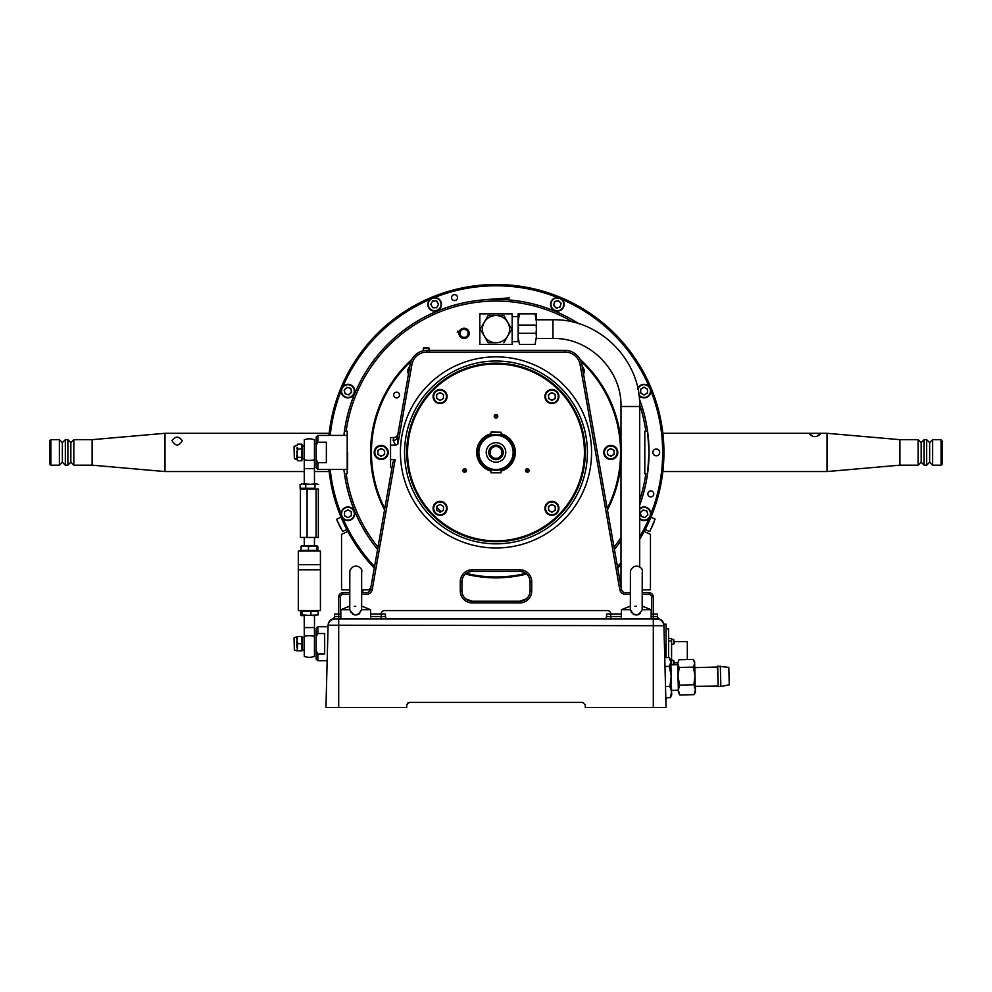 <?xml version="1.0" encoding="UTF-8"?>
<svg xmlns="http://www.w3.org/2000/svg" width="992" height="992" viewBox="0 0 992 992"><rect width="100%" height="100%" fill="white"/><g stroke="black" fill="none" stroke-linecap="round" stroke-linejoin="round"><path stroke-width="1.49" d="M546.691 401.19A3.398 3.398 0 0 0 546.84 401.053A3.398 3.398 0 0 1 546.691 401.19A7.018 7.018 0 0 1 545.935 400.173A72.28 72.28 0 0 1 546.84 401.053M546.84 503.8A3.398 3.398 0 0 0 546.691 503.651A3.398 3.398 0 0 1 546.84 503.8A72.28 72.28 0 0 1 545.935 504.68A7.018 7.018 0 0 1 546.691 503.651A7.018 7.018 0 0 0 545.935 504.68A72.28 72.28 0 0 0 547.1 503.527A72.28 72.28 0 0 0 548.254 502.361M443.746 502.361A72.28 72.28 0 0 0 446.065 504.68A7.018 7.018 0 0 0 445.309 503.651A3.398 3.398 0 0 0 445.16 503.8A3.398 3.398 0 0 1 445.309 503.651A7.018 7.018 0 0 1 446.065 504.68A72.28 72.28 0 0 1 445.16 503.8M659.68 452.426A3.398 3.398 0 0 0 654.584 449.475A3.398 3.398 0 0 0 654.584 455.365A3.398 3.398 0 0 0 659.68 452.426M653.79 493.904A2.976 2.976 0 0 0 649.326 491.325A2.976 2.976 0 0 0 649.326 496.484A2.976 2.976 0 0 0 653.79 493.904M374.282 568.118A167.933 167.933 0 0 1 328.935 469.427M328.935 435.414A167.933 167.933 0 0 1 549.246 293.161A167.933 167.933 0 0 1 639.704 539.326M620.992 564.572A167.933 167.933 0 0 1 617.718 568.118M617.446 566.556A166.656 166.656 0 0 0 620.992 562.65M639.704 536.833A166.656 166.656 0 0 0 649.028 518.419M650.876 513.968A166.656 166.656 0 0 0 650.876 390.885M649.028 386.421A166.656 166.656 0 0 0 562.005 299.398M557.541 297.55A166.656 166.656 0 0 0 434.459 297.55M429.995 299.398A166.656 166.656 0 0 0 342.972 386.421M341.124 390.885A166.656 166.656 0 0 0 330.212 435.414M330.212 469.427A166.656 166.656 0 0 0 374.554 566.556M457.498 297.6A2.976 2.976 0 0 0 453.034 295.033A2.976 2.976 0 0 0 453.034 300.179A2.976 2.976 0 0 0 457.498 297.6M639.704 505.102A153.053 153.053 0 0 0 647.565 473.68L649.053 452.426A153.053 153.053 0 0 0 647.565 431.16L644.8 431.16L644.8 473.68L647.565 473.68A153.053 153.053 0 0 0 649.053 452.426L647.565 431.16A153.053 153.053 0 0 0 639.356 398.821M377.977 547.175A151.354 151.354 0 0 1 346.146 473.68L347.2 473.68L347.2 431.16L344.435 431.16A153.053 153.053 0 0 0 343.902 435.414L344.435 431.16A153.053 153.053 0 0 1 578.832 323.727M343.902 469.427A153.053 153.053 0 0 0 344.435 473.68L343.902 469.427M357.046 516.584L357.529 517.626M356.946 516.373L355.868 513.98M620.992 540.752A153.053 153.053 0 0 1 614.42 549.382M377.58 549.382A153.053 153.053 0 0 1 344.435 473.68L346.146 473.68M645.854 473.68A151.354 151.354 0 0 1 639.704 499.943M620.992 537.776A151.354 151.354 0 0 1 614.023 547.175M346.146 431.16A151.354 151.354 0 0 1 573.004 322.127M639.679 404.86A151.354 151.354 0 0 1 645.854 431.16M445.309 401.19A3.398 3.398 0 0 1 445.16 401.053A72.28 72.28 0 0 1 446.065 400.173A72.28 72.28 0 0 0 443.746 402.492M384.611 453.642A3.608 3.608 0 0 1 383.966 454.758M381.858 455.973A3.608 3.608 0 0 1 380.568 455.973M378.448 454.758A3.608 3.608 0 0 1 377.816 453.642M377.816 451.199A3.608 3.608 0 0 1 378.448 450.083M380.568 448.868A3.608 3.608 0 0 1 381.858 448.868M383.966 450.083A3.608 3.608 0 0 1 384.611 451.199M614.184 453.642A3.608 3.608 0 0 1 613.552 454.758M611.432 455.973A3.608 3.608 0 0 1 610.142 455.973M608.034 454.758A3.608 3.608 0 0 1 607.389 453.642M607.389 451.199A3.608 3.608 0 0 1 608.034 450.083M610.142 448.868A3.608 3.608 0 0 1 611.432 448.868M613.552 450.083A3.608 3.608 0 0 1 614.184 451.199M640.683 393.055L644.081 395.014L647.478 393.055L647.478 389.124L644.081 387.165L640.683 389.124L640.683 393.055M639.009 395.622A6.808 6.808 0 0 0 650.876 391.084A6.808 6.808 0 0 0 637.806 388.467M640.683 389.868A3.608 3.608 0 0 1 641.316 388.752M643.436 387.525A3.608 3.608 0 0 1 644.726 387.525M646.834 388.752A3.608 3.608 0 0 1 647.478 389.868M647.478 392.311A3.608 3.608 0 0 1 646.834 393.427M644.726 394.642A3.608 3.608 0 0 1 643.436 394.642M641.316 393.427A3.608 3.608 0 0 1 640.683 392.311M340.715 388.48L340.988 387.835L340.715 388.48M646.139 510.793A3.608 3.608 0 0 1 647.044 511.698M647.677 514.054A3.608 3.608 0 0 1 647.342 515.294M645.618 517.03A3.608 3.608 0 0 1 644.378 517.365M642.022 516.733A3.608 3.608 0 0 1 641.105 515.815M640.472 513.459A3.608 3.608 0 0 1 640.807 512.219M351.317 514.984A3.608 3.608 0 0 1 350.684 516.088M348.564 517.316A3.608 3.608 0 0 1 347.274 517.316M345.166 516.088A3.608 3.608 0 0 1 344.522 514.984M344.522 512.542A3.608 3.608 0 0 1 345.166 511.426M347.274 510.198A3.608 3.608 0 0 1 348.564 510.198M350.684 511.426A3.608 3.608 0 0 1 351.317 512.542M349.469 394.357A3.608 3.608 0 0 1 348.217 394.692M345.861 394.06A3.608 3.608 0 0 1 344.956 393.142M344.323 390.786A3.608 3.608 0 0 1 344.658 389.546M346.382 387.822A3.608 3.608 0 0 1 347.622 387.488M349.978 388.12A3.608 3.608 0 0 1 350.895 389.025M351.528 391.381A3.608 3.608 0 0 1 351.193 392.634M433.442 307.743A3.608 3.608 0 0 1 432.326 307.098M431.111 304.99A3.608 3.608 0 0 1 431.111 303.701M432.326 301.58A3.608 3.608 0 0 1 433.442 300.948M435.885 300.948A3.608 3.608 0 0 1 437.001 301.58M438.216 303.701A3.608 3.608 0 0 1 438.216 304.99M437.001 307.098A3.608 3.608 0 0 1 435.885 307.743M554.069 305.883A3.608 3.608 0 0 1 553.734 304.643M554.367 302.287A3.608 3.608 0 0 1 555.272 301.37M557.64 300.737A3.608 3.608 0 0 1 558.88 301.072M560.604 302.808A3.608 3.608 0 0 1 560.939 304.048M560.306 306.404A3.608 3.608 0 0 1 559.401 307.309M557.033 307.942A3.608 3.608 0 0 1 555.793 307.607M648.892 518.568A6.808 6.808 0 0 0 649.09 509.156A6.808 6.808 0 0 0 639.704 508.549A6.808 6.808 0 0 1 649.09 509.156A6.808 6.808 0 0 1 648.892 518.568A6.808 6.808 0 0 1 639.704 518.965A6.808 6.808 0 0 0 648.892 518.568M640.286 512.74L641.303 516.534L645.098 517.551L647.875 514.774L646.858 510.979L643.064 509.962L640.286 512.74M644.961 510.471A3.398 3.398 0 0 0 641.675 511.351M341.124 513.757A6.808 6.808 0 0 0 351.317 519.647A6.808 6.808 0 0 0 351.317 507.867A6.808 6.808 0 0 0 341.124 513.757A6.808 6.808 0 0 0 351.317 519.647A6.808 6.808 0 0 0 351.317 507.867A6.808 6.808 0 0 0 341.124 513.757M351.317 515.728L351.317 511.798L347.919 509.826L344.522 511.798L344.522 515.728L347.919 517.688L351.317 515.728M341.546 513.757A6.374 6.374 0 0 0 351.106 519.287A6.374 6.374 0 0 0 351.106 508.239A6.374 6.374 0 0 0 341.546 513.757M345.514 388.678A3.398 3.398 0 0 0 347.039 394.37A3.398 3.398 0 0 0 351.205 390.203A3.398 3.398 0 0 0 345.514 388.678M350.697 388.306L346.902 387.289L344.125 390.067L345.142 393.861L348.936 394.878L351.714 392.1L350.697 388.306M343.108 386.272A6.808 6.808 0 0 0 346.158 397.656A6.808 6.808 0 0 0 354.491 389.323A6.808 6.808 0 0 0 343.108 386.272M432.698 300.948L430.739 304.346L432.698 307.743L436.629 307.743L438.588 304.346L436.629 300.948L432.698 300.948M434.67 297.538A6.808 6.808 0 0 0 428.767 307.743A6.808 6.808 0 0 0 440.56 307.743A6.808 6.808 0 0 0 434.67 297.538M559.736 301.94A3.398 3.398 0 0 0 554.057 303.465A3.398 3.398 0 0 0 558.211 307.632A3.398 3.398 0 0 0 559.736 301.94M560.108 307.123L561.125 303.329L558.347 300.551L554.565 301.568L553.548 305.362L556.314 308.14L560.108 307.123M562.142 299.534A6.808 6.808 0 0 0 550.771 302.585A6.808 6.808 0 0 0 559.091 310.918A6.808 6.808 0 0 0 562.142 299.534M397.284 437.646L397.854 444.205L395.61 445.197L390.563 445.197L390.563 437.546L393.737 437.546L393.105 440.336A4.253 3.41 10 0 0 397.284 437.646L410.192 364.436A17 17 0 0 1 426.944 350.387L565.056 350.387A17 17 0 0 1 581.808 364.436L621.438 589.211A4.253 4.253 0 0 0 625.63 592.72L630.342 592.72M397.928 434.025A4.253 4.253 0 0 1 393.737 437.546M644.192 531.427L650.454 534.341L650.454 589.88L642.246 589.88L642.246 592.72L649.053 592.72A4.253 4.253 0 0 1 653.306 596.973L653.306 613.974L651.174 613.974M395.61 445.197L393.105 440.336M392.051 467.306L390.563 467.306L390.563 445.197M460.288 591.021L461.987 591.021A10.205 10.205 0 0 0 472.192 601.226L472.192 602.925A11.904 11.904 0 0 1 460.288 591.021L460.288 581.672A11.904 11.904 0 0 1 472.192 569.768L519.808 569.768A11.904 11.904 0 0 1 531.712 581.672L530.013 581.672L530.013 591.021L530.013 581.672A10.205 10.205 0 0 0 519.808 571.466L472.192 571.466A10.205 10.205 0 0 0 461.987 581.672A10.205 10.205 0 0 1 472.192 571.466A10.205 10.205 0 0 0 461.987 581.672L461.987 591.021A10.205 10.205 0 0 0 472.192 601.226L465.67 598.87L463.822 596.849M370.586 616.528L385.466 616.528L385.466 613.974L381.213 613.974A3.398 3.398 0 0 1 384.598 610.576L607.402 610.576A3.398 3.398 0 0 1 610.787 613.974L610.787 613.974A3.398 3.398 0 0 0 607.402 610.576M472.192 601.226L519.808 601.226A10.205 10.205 0 0 0 530.013 591.021L531.712 591.021A11.904 11.904 0 0 1 519.808 602.925L472.192 602.925M528.178 596.849L526.33 598.87L519.808 601.226A10.205 10.205 0 0 0 530.013 591.021M442.655 403.037A72.701 72.701 0 0 1 446.611 399.069M555.322 395.287A3.608 3.608 0 0 0 554.677 394.171M552.556 392.956A3.608 3.608 0 0 0 551.267 392.956M549.159 394.171A3.608 3.608 0 0 0 548.514 395.287M548.514 397.73A3.608 3.608 0 0 0 549.159 398.846M551.267 400.061A3.608 3.608 0 0 0 552.556 400.061M554.677 398.846A3.608 3.608 0 0 0 555.322 397.73M555.322 507.123A3.608 3.608 0 0 0 554.677 506.007M552.556 504.779A3.608 3.608 0 0 0 551.267 504.779M549.159 506.007A3.608 3.608 0 0 0 548.514 507.123M548.514 509.566A3.608 3.608 0 0 0 549.159 510.669M551.267 511.897A3.608 3.608 0 0 0 552.556 511.897M554.677 510.669A3.608 3.608 0 0 0 555.322 509.566M443.486 507.123A3.608 3.608 0 0 0 442.841 506.007M440.733 504.779A3.608 3.608 0 0 0 439.444 504.779M437.323 506.007A3.608 3.608 0 0 0 436.678 507.123M436.678 509.566A3.608 3.608 0 0 0 437.323 510.669M439.444 511.897A3.608 3.608 0 0 0 440.733 511.897M442.841 510.669A3.608 3.608 0 0 0 443.486 509.566M443.486 395.287A3.608 3.608 0 0 0 442.841 394.171M440.733 392.956A3.608 3.608 0 0 0 439.444 392.956M437.323 394.171A3.608 3.608 0 0 0 436.678 395.287M436.678 397.73A3.608 3.608 0 0 0 437.323 398.846M439.444 400.061A3.608 3.608 0 0 0 440.733 400.061M442.841 398.846A3.608 3.608 0 0 0 443.486 397.73M587.4 452.426A91.4 91.4 0 0 0 450.294 373.265A91.4 91.4 0 0 0 450.294 531.588A91.4 91.4 0 0 0 587.4 452.426M531.712 581.672L531.712 591.021M361.658 592.72L366.37 592.72A4.253 4.253 0 0 0 370.562 589.211L392.968 462.16L395.138 459.656L390.563 459.656M340.826 613.974L338.694 613.974L338.694 596.973A4.253 4.253 0 0 1 342.947 592.72L349.754 592.72L349.754 589.88L341.546 589.88L341.546 534.341L347.808 531.427M441.105 511.674A80.774 80.774 0 0 1 436.678 507.259A80.774 80.774 0 0 0 441.105 511.674M432.872 389.298A89.28 89.28 0 0 1 577.468 415.908A89.28 89.28 0 0 1 501.096 541.558A89.28 89.28 0 0 1 432.872 389.298M556.872 401.462A7.018 7.018 0 0 0 553.734 389.732A7.018 7.018 0 0 0 545.141 398.325A7.018 7.018 0 0 0 556.872 401.462M556.872 513.298A7.018 7.018 0 0 0 553.734 501.568A7.018 7.018 0 0 0 545.141 510.148A7.018 7.018 0 0 0 556.872 513.298M445.048 513.298A7.018 7.018 0 0 0 441.899 501.568A7.018 7.018 0 0 0 433.306 510.148A7.018 7.018 0 0 0 445.048 513.298M494.735 415.028A1.786 1.786 0 0 1 497.724 415.822A1.786 1.786 0 0 1 495.541 418.016A1.786 1.786 0 0 1 494.735 415.028A1.786 1.786 0 0 1 497.265 415.028M526.033 469.228A1.786 1.786 0 0 1 529.021 470.034A1.786 1.786 0 0 1 526.839 472.217A1.786 1.786 0 0 1 526.033 469.228M463.438 469.228A1.786 1.786 0 0 1 466.426 470.034A1.786 1.786 0 0 1 464.244 472.217A1.786 1.786 0 0 1 463.438 469.228A1.786 1.786 0 0 1 465.967 469.228M433.467 389.893A88.424 88.424 0 0 0 473.11 537.838A88.424 88.424 0 0 0 581.411 429.536A88.424 88.424 0 0 0 433.467 389.893M445.048 401.462A7.018 7.018 0 0 0 441.899 389.732A7.018 7.018 0 0 0 433.306 398.325A7.018 7.018 0 0 0 445.048 401.462M490.904 471.076A19.344 19.344 0 0 1 490.904 433.764M501.096 433.764A19.344 19.344 0 0 1 501.096 471.076M617.805 452.426A7.018 7.018 0 0 0 607.278 446.35A7.018 7.018 0 0 0 607.278 458.502A7.018 7.018 0 0 0 617.805 452.426M583.532 374.207A7.018 7.018 0 0 0 582.13 366.296M580.022 359.302A125.414 125.414 0 0 1 607.464 509.925M526.603 574.046A125.414 125.414 0 0 1 465.397 574.046M384.536 509.925A125.414 125.414 0 0 1 411.978 359.302M411.06 361.299A124.57 124.57 0 0 0 384.784 508.536M466.24 573.376A124.57 124.57 0 0 0 525.76 573.376M607.216 508.536A124.57 124.57 0 0 0 580.94 361.299M399.478 395.027A2.889 2.889 0 0 0 395.151 392.522A2.889 2.889 0 0 0 395.151 397.532A2.889 2.889 0 0 0 399.478 395.027M548.254 402.492A72.28 72.28 0 0 0 545.935 400.173M388.232 452.426A7.018 7.018 0 0 0 377.704 446.35A7.018 7.018 0 0 0 377.704 458.502A7.018 7.018 0 0 0 388.232 452.426M409.87 366.296A7.018 7.018 0 0 0 408.468 374.207M610.092 448.905L611.903 449.14L610.092 448.905M607.389 451.273L608.505 449.81L607.389 451.273M608.084 454.795L607.389 453.096L608.084 454.795M611.494 455.948L609.671 455.712L611.494 455.948M614.184 453.58L613.081 455.03M613.49 450.058L614.184 451.744M380.506 448.905L382.329 449.14L380.506 448.905M383.916 450.058L384.611 451.744L383.916 450.058M384.611 453.58L383.495 455.03L384.611 453.58M381.908 455.948L380.097 455.712L381.908 455.948M377.816 451.273L378.919 449.81M378.51 454.795L377.816 453.096M409.795 366.68A6.808 6.808 0 0 0 408.543 373.835M381.213 456.345L384.611 454.386L384.611 450.455L381.213 448.496L377.816 450.455L377.816 454.386L381.213 456.345M387.587 452.426A6.374 6.374 0 0 0 378.026 446.896A6.374 6.374 0 0 0 378.026 457.944A6.374 6.374 0 0 0 387.587 452.426M583.457 373.835A6.808 6.808 0 0 0 582.205 366.68M614.184 452.426A3.398 3.398 0 0 0 609.088 449.475A3.398 3.398 0 0 0 609.088 455.365A3.398 3.398 0 0 0 614.184 452.426M614.184 450.455L610.787 448.496L607.389 450.455L607.389 454.386L610.787 456.345L614.184 454.386L614.184 450.455M617.594 452.426A6.808 6.808 0 0 0 607.389 446.536A6.808 6.808 0 0 0 607.389 458.316A6.808 6.808 0 0 0 617.594 452.426M429.251 351.242L428.829 347.832L423.72 347.832L428.829 347.832M436.678 398.474L440.088 400.433L443.486 398.474L443.486 394.543L440.088 392.584L436.678 394.543L436.678 398.474M446.462 396.502A6.374 6.374 0 0 0 436.902 390.984A6.374 6.374 0 0 0 436.902 402.033A6.374 6.374 0 0 0 446.462 396.502M555.322 396.502A3.398 3.398 0 0 0 550.213 393.564A3.398 3.398 0 0 0 550.213 399.454A3.398 3.398 0 0 0 555.322 396.502M558.719 396.502A6.808 6.808 0 0 0 548.514 390.612A6.808 6.808 0 0 0 548.514 402.392A6.808 6.808 0 0 0 558.719 396.502M548.514 398.474L551.912 400.433L555.322 398.474L555.322 394.543L551.912 392.584L548.514 394.543L548.514 398.474M446.884 508.338A6.808 6.808 0 0 0 436.678 502.448A6.808 6.808 0 0 0 436.678 514.228A6.808 6.808 0 0 0 446.884 508.338M440.088 512.269L443.486 510.297L443.486 506.379L440.088 504.407L436.678 506.379L436.678 510.297L440.088 512.269M555.322 508.338A3.398 3.398 0 0 0 550.213 505.387A3.398 3.398 0 0 0 550.213 511.289A3.398 3.398 0 0 0 555.322 508.338M558.719 508.338A6.808 6.808 0 0 0 548.514 502.448A6.808 6.808 0 0 0 548.514 514.228A6.808 6.808 0 0 0 558.719 508.338M548.514 510.297L551.912 512.269L555.322 510.297L555.322 506.379L551.912 504.407L548.514 506.379L548.514 510.297M334.044 619.045L334.837 619.082A6.808 6.808 0 0 0 328.079 625.704L325.946 707.507L406.72 707.507L406.72 704.952L409.274 702.41L582.726 702.41L585.28 704.952L585.28 707.507L666.054 707.507L663.921 625.704L328.104 625.208C328.848 621.575 328.848 621.575 328.104 625.208C328.848 621.575 328.848 621.575 328.104 625.208L328.104 625.208A6.808 6.808 0 0 1 332.717 618.946L659.283 618.946A6.808 6.808 0 0 1 663.896 625.208L663.896 625.208M663.797 624.179L666.054 624.179L666.054 657.659M666.054 697.822L665.93 702.41M663.921 625.704A6.808 6.808 0 0 0 657.113 619.082L653.306 619.082L657.113 619.082M385.466 616.528A2.554 2.554 0 0 0 388.008 619.082A2.554 2.554 0 0 1 385.466 616.528A2.554 2.554 0 0 0 388.008 619.082A2.554 2.554 0 0 1 385.466 616.528M332.828 618.946L332.717 618.946A2.554 2.554 0 0 0 334.44 616.528L340.826 616.528M406.72 704.952L409.274 702.41L407.352 703.266M338.694 707.507L338.694 613.974L334.44 613.974L334.44 616.528M381.213 619.082L381.213 613.974L370.586 613.974M585.28 704.952L582.726 702.41M651.174 616.528L653.306 616.528L653.306 613.974L657.56 613.974L657.56 616.528A2.554 2.554 0 0 0 659.283 618.946A2.554 2.554 0 0 1 657.56 616.528A2.554 2.554 0 0 0 659.283 618.946A2.554 2.554 0 0 1 657.56 616.528A2.554 2.554 0 0 0 659.283 618.946M621.414 613.974L606.534 613.974L606.534 616.528L610.787 616.528L610.787 619.082M621.414 616.528L610.787 616.528L610.787 613.974L606.534 613.974L606.534 616.528A2.554 2.554 0 0 1 603.992 619.082A2.554 2.554 0 0 0 606.534 616.528M328.104 625.208A6.808 6.808 0 0 1 332.717 618.946A6.808 6.808 0 0 0 328.104 625.208M720.862 686.514L729.256 684.802L728.798 667.38L717.712 666.178L718.245 686.576L720.862 686.514L720.328 666.116M639.704 567.002L639.704 406.509C640.894 360.158 599.317 318.581 552.966 319.784L536.387 319.784M694.623 661.676L694.673 663.214L693.197 659.395L694.623 661.676M695.355 689.651L695.429 692.28L694.127 694.636L695.355 689.651L693.867 684.728L694.995 675.887L695.355 689.651M694.673 663.214L694.995 675.887L693.408 667.108L694.673 663.214M679.235 685.906L678.057 677.424L678.367 690.172L677.672 663.66L679.136 667.48L693.408 667.108M679.198 669.674L677.697 664.144M679.136 667.48L677.995 676.333L677.672 663.66L678.937 659.767L693.197 659.395M679.594 685.112L678.354 690.097L677.995 676.333L679.594 685.112L693.867 684.728M679.855 695.008L678.429 692.726L678.354 690.097L679.855 695.008L694.127 694.636M678.392 691.188L678.367 690.172L671.559 690.358M671.2 676.358L671.609 692.032L669.898 686.439L671.2 676.358L669.377 666.364L670.815 661.924L671.2 676.358M670.766 660.176L670.815 661.924L669.141 657.572L670.766 660.176M671.609 692.032L671.683 695.032L670.195 697.711L671.609 692.032M665.806 697.822L670.195 697.711M665.508 686.551L669.898 686.439M664.987 666.475L669.377 666.364M664.752 657.684L669.141 657.572M670.89 664.851L677.697 664.677L677.648 662.867L678.032 677.424M677.834 669.848L678.144 672.812M678.23 685.137L678.54 688.113M536.387 313.832L518.109 313.832L536.387 313.832L536.387 321.557L535.023 313.881M518.109 313.832L518.407 325.078L536.089 325.078L536.387 329.133L536.089 325.078M536.387 338.483L536.387 319.784L536.387 338.483L536.387 329.133L536.064 333.287L518.432 333.287L518.109 336.858L519.473 344.484L535.023 344.484L536.387 336.858L536.064 333.287M518.432 333.287L518.407 325.078M519.473 313.881L518.109 321.557L518.109 341.67L518.109 316.584L512.157 316.584M479.843 313.832L479.843 344.435L512.157 344.435L512.157 313.832L479.843 313.832M496 342.736L488.151 342.736L480.289 329.133L488.151 315.53L496 315.53A13.603 13.603 0 0 0 484.22 335.928A13.603 13.603 0 0 0 507.78 335.928A13.603 13.603 0 0 0 496 315.53L503.849 315.53L511.711 329.133L503.849 342.736M488.151 342.736L484.22 335.928M480.289 329.133L484.22 322.326M486.117 319.052L488.151 315.53M368.95 589.88L370.834 587.624L368.95 589.88L361.658 589.88M317.862 462.632L317.862 469.427L316.163 467.728L316.163 459.432L317.862 462.632L326.368 462.632L326.368 442.221L317.862 442.221L316.163 445.408L316.163 437.112L317.862 435.414L317.862 442.221M316.163 459.432L316.163 445.408M347.622 469.427L347.622 452.426M304.259 458.8L302.56 458.8L302.56 446.04L304.259 446.04L304.259 439.816L304.259 459.817A13.603 7.973 0 0 0 314.464 459.817L314.464 439.816L314.464 468.584L304.259 468.584L304.259 459.817L304.259 483.885M297.191 444.924L297.191 445.408A0.856 0.794 -0 0 1 296.744 445.755M297.674 457.337L297.03 453.195L297.674 457.337L301.915 457.337L301.915 449.041L297.674 449.041L296.744 448M297.191 449.661L297.674 447.504M297.674 449.041L297.03 453.195L296.744 451.273M301.915 449.041L301.915 444.131L302.535 446.127M297.674 444.131L301.915 444.131M302.176 448.471L302.535 452.426M297.191 453.642L297.042 451.236L297.03 453.195M302.176 456.37L302.535 458.713M297.191 458.23L297.674 460.722L301.915 460.722L301.915 457.337M297.191 459.432L297.191 457.089M297.191 459.842L296.744 459.47A0.856 0.843 -0 0 1 297.191 459.842L297.674 460.722M296.744 456.853L296.744 459.085M296.744 459.47L296.744 455.043M294.339 446.152L294.339 458.688L294.054 446.561L296.744 445.296M296.744 456.456L297.03 455.105M304.259 637.36L302.56 637.36L302.56 650.12L304.259 650.12L304.259 656.344A13.603 13.603 0 0 0 314.464 656.344L314.464 636.343L314.464 656.344M302.163 614.953L302.163 611.295L300.626 611.295L300.626 614.953L301.394 615.672L302.163 614.953L314.501 615.672L314.464 627.576L304.259 627.576L304.259 636.343A13.603 7.973 0 0 1 309.368 635.76A13.603 7.973 0 0 1 314.464 636.343L314.464 627.576L314.464 636.343M304.259 636.343L304.259 656.344M296.893 647.776L297.674 643.734L297.191 641.849L296.744 645.532L296.744 641.948M302.56 639.989L301.915 643.734L297.674 643.734L297.191 650.963A0.856 0.818 -0 0 0 296.744 650.603L301.915 650.963L301.915 636.504L297.674 636.504L297.03 640.125L297.674 636.504L297.03 636.504L296.744 638.662M297.03 641.898L296.893 639.704M294.339 637.472L294.339 650.008L294.054 637.868L297.674 636.504M297.03 647.354L296.744 645.532M302.56 647.218L301.915 650.963M297.191 638.389L297.191 636.504M307.086 537.453L307.086 488.982L300.39 488.982L300.39 537.453L316.064 537.453L316.064 488.982L318.333 488.982L318.333 537.453L316.064 537.453L318.333 537.453M316.064 488.982L307.086 488.982M317.862 653.939L317.862 660.746L316.163 659.048L316.163 650.752L317.862 653.939L324.669 653.939L324.669 633.528L317.862 633.528L316.163 636.728L316.163 628.432L317.862 626.733L317.862 633.528M316.163 650.752L316.163 636.728M314.464 484.059L315.803 483.885L314.464 483.885M316.808 483.885L318.618 484.604L316.808 483.885L305.734 484.604L302.92 483.885L314.985 484.604L314.985 488.262L305.734 488.262L305.734 484.604M315.803 483.885L318.618 484.604M301.915 483.885L300.105 484.604L302.312 483.922M302.312 488.944L300.105 488.262L300.105 484.604M300.105 488.262L305.734 488.262M301.779 550.337L308.45 550.337L308.45 546.679L304.656 545.96L300.874 546.679L301.283 545.96L312.703 545.96L308.45 546.679M308.45 550.337L316.944 550.337L316.944 546.679L312.703 545.96L317.44 545.96L314.464 545.96M300.874 550.337L301.32 545.96M314.464 550.92L317.862 550.337L317.862 546.679L317.403 545.96L317.862 546.679L314.067 545.96M310.905 614.953L310.905 611.295L302.163 611.295M301.394 615.672L318.097 614.953L318.097 611.295L310.905 611.295M304.222 615.672L304.259 627.576M301.89 610.886L304.259 610.787M298.307 564.659L298.307 551.056L320.416 551.056L320.416 564.659L298.307 564.659L298.307 569.768L320.416 569.768L320.416 564.659M320.416 569.768L320.416 610.576L298.307 610.576L298.307 569.768M668.608 657.584L668.608 628.854L666.054 628.854M671.584 664.838L671.584 638.426L668.608 638.426M674.138 641.613L687.32 641.613L687.32 659.544M674.138 642.394L674.138 643.014M674.138 661.466L674.138 663.921M49.6 445.408L49.6 440.944L50.877 439.667L50.877 465.174L49.6 463.896L49.6 445.408M59.384 439.667L62.36 442.643L62.36 462.198L59.384 465.174L59.384 439.667L50.877 439.667M62.36 462.198L65.336 465.174L65.336 439.667L62.36 442.643M67.878 439.667L70.854 442.643L70.854 462.198L67.878 465.174L67.878 439.667L65.336 439.667M70.854 462.198L73.83 465.174L73.83 439.667L70.854 442.643M73.83 465.174L92.12 465.174L92.12 439.667L73.83 439.667M92.12 465.174L165.007 471.56L165.007 433.293L92.12 439.667M182.243 440.721C178.845 446.4 175.448 446.4 172.038 440.721C175.435 435.972 178.845 435.972 182.243 440.721M942.4 441.626L942.4 463.896L941.123 465.174L941.123 439.667L942.4 441.626M932.616 465.174L929.64 462.198L929.64 442.643L932.616 439.667L932.616 465.174L941.123 465.174M929.64 442.643L926.664 439.667L926.664 465.174L929.64 462.198M924.122 465.174L921.146 462.198L921.146 442.643L924.122 439.667L924.122 465.174L926.664 465.174M921.146 442.643L918.17 439.667L918.17 465.174L921.146 462.198M918.17 439.667L899.88 439.667L899.88 465.174L918.17 465.174M899.88 439.667L826.993 433.293L826.993 471.56L899.88 465.174M809.757 434.422C813.155 432.896 816.552 432.896 819.962 434.422C816.565 437.348 813.155 437.348 809.757 434.422M462.222 338.086A5.096 5.096 0 0 1 458.998 332.94A5.096 5.096 0 0 0 468.869 335.122A5.096 5.096 0 0 0 465.818 328.538A5.096 5.096 0 0 0 459.271 331.675A5.096 5.096 0 0 1 465.818 328.538A5.096 5.096 0 0 1 468.869 335.122A5.096 5.096 0 0 1 462.222 338.086M459.271 331.675A5.096 5.096 0 0 1 465.955 328.588A5.096 5.096 0 0 1 463.19 338.359A5.096 5.096 0 0 1 458.998 332.94M460.052 333.349L457.213 332.233L457.684 331.043L460.263 332.06M665.012 651.273L664.938 648.594M665.037 652.228L664.392 643.734M664.9 647.193L664.838 644.961M664.9 646.982L664.962 649.252A1.376 1.376 0 0 0 664.888 646.697L664.851 645.209M484.121 299.745L509.566 297.873L484.121 299.745M340.901 528.674L337.888 522.226M339.537 525.76L338.036 522.536M654.112 522.226L651.248 528.364M361.658 590.265L362.477 590.488L362.477 592.72M501.096 472.614L501.096 469.538L490.904 469.538L490.904 472.614L501.096 472.614M500.886 472.824L491.114 472.824L499.398 472.614M501.096 432.227L491.114 432.016L490.904 435.314L501.096 435.314L501.096 432.227L490.904 432.227M501.096 433.988A19.133 19.133 0 0 1 501.096 470.865M490.904 470.865A19.133 19.133 0 0 1 490.904 433.988M490.904 434.298A18.836 18.836 0 0 0 490.904 470.555M501.096 470.555A18.836 18.836 0 0 0 501.096 434.298M513.856 452.426A17.856 17.856 0 0 1 496 470.282A17.856 17.856 0 0 1 478.144 452.426A17.856 17.856 0 0 1 496 434.57A17.856 17.856 0 0 1 513.856 452.426M490.048 452.426A5.952 5.952 0 0 1 498.976 447.268A5.952 5.952 0 0 1 498.976 457.572A5.952 5.952 0 0 1 490.048 452.426M488.771 452.426A7.229 7.229 0 0 1 499.608 446.164A7.229 7.229 0 0 1 499.608 458.676A7.229 7.229 0 0 1 488.771 452.426M486.216 452.426A9.784 9.784 0 0 1 500.886 443.957A9.784 9.784 0 0 1 500.886 460.896A9.784 9.784 0 0 1 486.216 452.426M478.863 452.426A17.137 17.137 0 0 1 504.568 437.584A17.137 17.137 0 0 1 504.568 467.257A17.137 17.137 0 0 1 478.863 452.426M495.157 414.706L497.562 417.148M496.843 417.868L494.438 415.425L496.843 417.868M525.76 471.398L528.079 468.894M528.835 469.576L526.516 472.093M464.963 472.254L463.512 469.154M464.442 468.72L465.893 471.82M636.294 606.236L634.892 606.348M630.342 609.274L630.428 570.896C634.868 561.323 644.081 568.528 642.246 571.888L642.246 606.124L651.174 609.72L651.174 619.082M631.036 611.804L631.606 612.734M633.206 614.16L634.161 614.618M635.202 614.891L636.294 614.99M637.385 614.891L638.439 614.618M639.394 614.16L640.286 613.502M642.246 571.888L642.171 609.72C638.265 616.578 634.347 616.578 630.428 609.72L630.342 609.336M642.171 609.72L651.174 609.72M630.342 606.124L621.414 609.72L630.428 609.72M355.706 606.236L354.305 606.348M349.754 609.274L349.829 570.896C354.268 561.323 363.481 568.528 361.658 571.888L361.658 606.124L370.586 609.72L370.586 619.082M350.449 611.804L351.007 612.734M352.606 614.16L353.561 614.618M354.615 614.891L355.706 614.99M356.798 614.891L357.852 614.618M358.806 614.16L359.687 613.502M361.658 571.888L361.572 609.72C357.666 616.578 353.76 616.578 349.829 609.72L349.754 609.336M361.572 609.72L370.586 609.72M349.754 606.124L340.826 609.72L349.829 609.72M638.91 394.816A6.374 6.374 0 0 0 650.454 391.084A6.374 6.374 0 0 0 637.968 389.261M639.704 518.394A6.374 6.374 0 0 0 648.582 518.27A6.374 6.374 0 0 0 648.656 509.318A6.374 6.374 0 0 0 639.704 509.119M343.418 386.582A6.374 6.374 0 0 0 346.27 397.246A6.374 6.374 0 0 0 354.082 389.434A6.374 6.374 0 0 0 343.418 386.582M434.67 297.972A6.374 6.374 0 0 0 429.139 307.532A6.374 6.374 0 0 0 440.188 307.532A6.374 6.374 0 0 0 434.67 297.972M561.844 299.832A6.374 6.374 0 0 0 551.18 302.696A6.374 6.374 0 0 0 558.992 310.508A6.374 6.374 0 0 0 561.844 299.832M649.053 594.419L649.053 592.72A4.253 4.253 0 0 1 653.306 596.973L651.608 596.973A2.554 2.554 0 0 0 649.053 594.419L642.246 594.419M651.608 613.974L651.608 596.973M625.63 592.72L625.63 594.419A5.952 5.952 0 0 1 619.764 589.496L580.134 364.734A15.302 15.302 0 0 0 565.056 352.086L426.944 352.086A15.302 15.302 0 0 0 411.866 364.734L397.854 444.205M630.342 594.419L625.63 594.419M621.438 589.211L619.764 589.496A5.952 5.952 0 0 0 620.992 592.199M581.808 364.436L580.134 364.734M565.056 350.387L565.056 352.086M426.944 350.387L426.944 352.086M410.192 364.436L411.866 364.734M519.808 569.768L519.808 571.466M519.808 601.226L519.808 602.925M460.288 581.672L461.987 581.672M472.192 569.768L472.192 571.466M591.567 452.426A95.567 95.567 0 0 1 448.21 535.184A95.567 95.567 0 0 1 448.21 369.656A95.567 95.567 0 0 1 591.567 452.426M349.754 594.419L342.947 594.419A2.554 2.554 0 0 0 340.392 596.973L340.392 613.974M395.138 459.656L372.236 589.496A5.952 5.952 0 0 1 366.37 594.419L361.658 594.419M342.947 594.419L342.947 592.72M340.392 596.973L338.694 596.973M366.37 594.419L366.37 592.72A4.253 4.253 0 0 0 370.562 589.211L372.236 589.496M409.646 367.548A6.374 6.374 0 0 0 408.692 372.967M583.308 372.967A6.374 6.374 0 0 0 582.354 367.548M617.16 452.426A6.374 6.374 0 0 0 607.6 446.896A6.374 6.374 0 0 0 607.6 457.944A6.374 6.374 0 0 0 617.16 452.426M423.299 350.784L423.299 348.266L429.251 348.266M558.298 396.502A6.374 6.374 0 0 0 548.725 390.984A6.374 6.374 0 0 0 548.725 402.033A6.374 6.374 0 0 0 558.298 396.502M446.462 508.338A6.374 6.374 0 0 0 436.902 502.82A6.374 6.374 0 0 0 436.902 513.856A6.374 6.374 0 0 0 446.462 508.338M558.298 508.338A6.374 6.374 0 0 0 548.725 502.82A6.374 6.374 0 0 0 548.725 513.856A6.374 6.374 0 0 0 558.298 508.338M657.56 616.528L653.306 616.528L653.306 707.507M695.268 686.328L718.233 686.067L717.39 667.033L694.784 667.628L717.39 667.033M552.966 319.784L552.966 338.483L536.325 338.483M639.704 406.509L620.992 406.509C621.934 370.165 589.322 337.553 552.966 338.483M671.584 663.512L670.865 663.512M671.584 640.968L668.608 640.968M671.584 639.443L673.704 639.443L674.138 643.696M671.584 660.362L673.704 660.362L673.704 664.776M465.558 329.567A4.042 4.042 0 0 0 460.102 333.932A4.042 4.042 0 0 0 466.612 336.486A4.042 4.042 0 0 0 465.558 329.567M346.803 529.505L342.649 531.439L336.697 519.672M650.95 517.167L655.092 519.101L649.909 531.228M620.992 406.509L620.992 442.11M620.992 462.743L620.992 586.681M518.109 341.67L512.157 341.67M347.2 435.414L317.862 435.414M347.2 469.427L317.862 469.427M314.464 439.816A13.603 13.603 0 0 0 304.259 439.816M314.464 484.456L314.464 468.584M294.339 458.688L296.744 459.544M294.339 650.008L297.03 650.963M314.464 546.084L314.464 537.453M304.259 545.96L304.259 537.453M328.054 626.733L317.862 626.733M327.162 660.746L317.862 660.746M677.71 662.867L674.138 662.867M671.584 644.118L673.704 644.118M59.384 465.174L50.877 465.174M67.878 465.174L65.336 465.174M329.158 433.293L165.007 433.293M329.158 471.56L314.464 471.56M304.259 471.56L165.007 471.56M932.616 439.667L941.123 439.667M924.122 439.667L926.664 439.667M662.842 471.56L826.993 471.56M662.842 433.293L826.993 433.293M362.799 589.88L362.799 592.72M341.05 517.167L336.908 519.101M645.197 529.505L649.351 531.439M621.414 609.72L621.414 619.082M340.826 609.72L340.826 619.082M349.754 592.72L349.754 589.88M642.246 592.72L642.246 589.88"/></g></svg>
